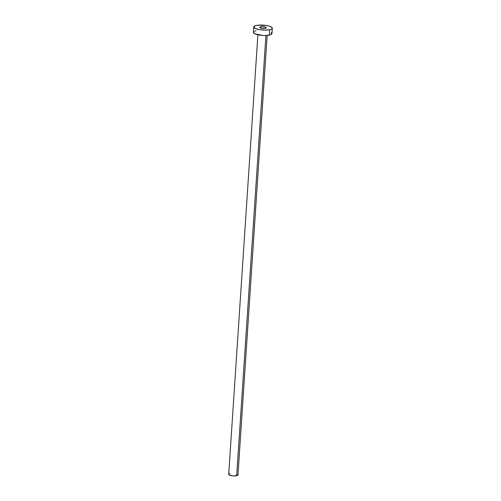 <?xml version="1.0" encoding="UTF-8"?>
<svg xmlns="http://www.w3.org/2000/svg" width="501" height="501" viewBox="0 0 501 501"><rect width="100%" height="100%" fill="white"/><g stroke="black" fill="none" stroke-linecap="round" stroke-linejoin="round"><path stroke-width="0.75" d="M260.689 26.841A3.25 0.864 -176.2 0 1 264.271 26.866A3.25 0.864 -176.2 0 1 266.275 27.805A3.25 0.864 -176.2 0 1 265.367 28.332L266.2 27.599L264.215 26.854L261.171 26.766L259.781 27.405L261.841 28.319L265.367 28.332A3.25 0.864 -176.2 0 1 261.791 28.313A3.25 0.864 -176.2 0 1 259.781 27.373A3.25 0.864 -176.2 0 1 260.689 26.841L260.614 28.018L260.689 26.841M257.896 34.776L228.694 474.372A4.647 1.234 3.8 0 0 231.562 475.712A4.647 1.234 3.8 0 0 236.672 475.743L265.918 35.471L236.672 475.743A4.647 1.234 3.8 0 0 237.969 474.986L267.171 35.396M269.713 29.716A9.294 2.467 -176.2 0 1 259.487 29.653A9.294 2.467 -176.2 0 1 253.756 26.973A9.294 2.467 -176.2 0 1 256.349 25.463A9.294 2.467 -176.2 0 1 266.576 25.52A9.294 2.467 -176.2 0 1 272.306 28.206A9.294 2.467 -176.2 0 1 269.713 29.716L269.356 35.083L269.713 29.716L265.01 30.129L259.643 29.684L255.416 28.532L253.756 27.06L255.222 25.77L257.727 25.232L266.413 25.495L269.463 26.202L272.093 27.618L272.306 28.112L271.667 29.027L269.713 29.716M253.756 26.973L253.4 32.34A9.294 2.467 3.8 0 0 259.13 35.02A9.294 2.467 3.8 0 0 269.356 35.083A9.294 2.467 3.8 0 0 271.949 33.567L272.306 28.206M271.173 32.49L271.949 33.479L270.484 34.769L266.388 35.452L262.85 35.439L255.059 33.899L253.4 32.427L254.038 31.519M254.865 31.137L255.992 30.824M237.587 474.447L237.9 475.18L237.236 475.587L233.422 475.925L229.527 475.155L228.8 474.666L229.013 473.965M229.427 473.771L229.99 473.614"/></g></svg>
